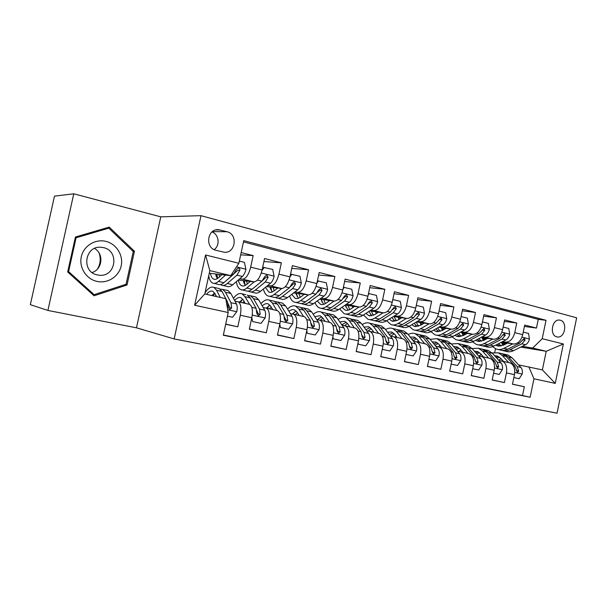 <?xml version="1.0" encoding="UTF-8"?>
<svg xmlns="http://www.w3.org/2000/svg" width="607" height="607" viewBox="0 0 607 607"><rect width="100%" height="100%" fill="white"/><g stroke="black" fill="none" stroke-linecap="round" stroke-linejoin="round"><path stroke-width="0.91" d="M560.261 320.223L559.495 320.086C551.945 318.925 549.327 335.451 556.831 336.877L557.484 336.999C565.034 338.213 567.75 321.786 560.261 320.223M174.156 338.934L557.051 413.2L576.65 317.81L200.993 215.675L174.156 338.934L136.469 327.818L160.772 216.836L73.766 193.8L47.9 310.443L136.469 327.818M47.9 310.443L30.35 304.661L54.486 196.129L73.766 193.8M97.401 274.933L99.108 275.206C115.694 277.46 119.86 250.843 103.425 247.618L101.081 247.269C84.601 245.456 81.065 272.103 97.401 274.933L99.108 275.206M524.425 326.429L536.467 328.068L524.714 325.064L522.726 334.647L514.759 332.674C512.976 339.017 509.88 342.166 505.472 342.105L502.573 341.635M504.341 321.376L516.754 323.023L504.645 319.927L502.619 329.662L494.409 327.621C492.611 334.07 489.538 337.28 485.175 337.242L482.277 336.779M483.635 316.179L496.443 317.833L483.961 314.638L481.897 324.517L473.43 322.416C471.616 328.964 468.558 332.241 464.264 332.234L461.35 331.779M462.284 310.822L475.509 312.476L462.625 309.183L460.531 319.214L451.798 317.051C449.962 323.706 446.927 327.044 442.7 327.074L439.787 326.627M440.257 305.298L453.907 306.952L440.621 303.553L438.482 313.743L429.468 311.505C427.609 318.273 424.612 321.687 420.461 321.748L417.533 321.308M417.51 299.615L431.623 301.254L417.904 297.741L415.727 308.098L406.417 305.784C404.543 312.666 401.568 316.148 397.502 316.255L394.565 315.822M394.019 293.75L408.61 295.366L394.444 291.739L392.221 302.263L382.6 299.881C380.703 306.869 377.766 310.435 373.791 310.579L370.854 310.154M369.739 287.703L384.838 289.289L370.194 285.54L367.933 296.239L357.986 293.773C356.074 300.882 353.175 304.532 349.291 304.714L346.347 304.297M344.632 281.466L360.27 283.006L345.133 279.129L342.818 290.002L332.53 287.452C330.595 294.691 327.742 298.424 323.971 298.652L321.027 298.249M318.66 275.032L334.867 276.504L319.199 272.497L316.839 283.56L306.194 280.92C304.236 288.287 301.429 292.104 297.779 292.377L294.827 291.997M291.77 268.393L308.576 269.781L292.362 265.638L289.949 276.883L278.924 274.152C276.951 281.648 274.197 285.563 270.669 285.889L267.717 285.525M263.916 261.549L281.36 262.823L264.561 258.529L262.095 269.978C260.107 277.558 257.391 281.527 253.946 281.883L238.263 280.017C238.93 283.037 240.084 284.941 241.738 285.715L242.952 286.003M225.675 324.282L237.792 326.816L225.713 324.1M245.843 294.699L242.072 293.834L244.925 296.686L249.644 304.395C252.337 306.186 253.058 310.632 251.806 317.742L249.333 329.229L266.321 332.788L249.378 328.986M266.154 308.068L277.452 310.647C280.275 312.446 281.087 316.831 279.88 323.819L277.452 335.117L293.864 338.547L277.505 334.889M293.371 314.183L304.312 316.679C307.256 318.485 308.144 322.825 306.983 329.692L304.608 340.793L320.458 344.108L304.653 340.588M329.677 322.347L330.261 322.514C333.326 324.32 334.29 328.607 333.16 335.368L330.838 346.278L346.157 349.48L330.883 346.089M354.754 327.977L355.361 328.152C358.525 329.965 359.556 334.199 358.471 340.853L356.195 351.582L371.006 354.678L356.233 351.407M379.018 333.433L379.641 333.607C382.896 335.428 384.003 339.609 382.949 346.149L380.718 356.711L395.051 359.708L380.756 356.552M402.509 338.714L403.147 338.888C406.493 340.709 407.654 344.844 406.637 351.286L404.452 361.673L418.322 364.572L404.482 361.522M425.257 343.82L425.909 344.002C429.339 345.823 430.553 349.913 429.566 356.256L427.427 366.476L440.864 369.284L427.457 366.34M447.306 348.775L447.966 348.957C451.471 350.785 452.739 354.814 451.783 361.066L449.681 371.135L462.701 373.851L449.711 370.998M468.68 353.578L469.355 353.767C472.921 355.588 474.242 359.579 473.316 365.733L471.252 375.642L483.878 378.282L471.275 375.521M489.409 358.236L490.099 358.426C493.726 360.247 495.092 364.192 494.197 370.255L492.163 380.02L504.409 382.577L492.194 379.899M486.389 339.017L482.193 338.342M522.726 334.647C520.95 340.959 517.847 344.078 513.416 344.002L501.67 342.098M485.524 339.472L482.504 338.979M465.819 334.161L462.2 333.577M502.619 329.662C500.836 336.066 497.748 339.252 493.37 339.207L481.343 337.28M464.924 334.647L462.511 334.26M444.62 329.153L441.608 328.683M481.897 324.517C480.091 331.027 477.026 334.275 472.709 334.26L460.387 332.31M443.694 329.677L441.926 329.396M422.753 324.001L420.393 323.637M460.531 319.214C458.702 325.83 455.66 329.146 451.411 329.161L438.778 327.196M421.804 324.563L420.719 324.396M400.203 318.69L398.533 318.44M438.482 313.743C436.638 320.466 433.626 323.85 429.437 323.903L416.493 321.93M376.924 313.212L375.999 313.075M415.727 308.098C413.86 314.927 410.871 318.387 406.773 318.47L393.488 316.49M392.221 302.263C390.331 309.213 387.38 312.742 383.366 312.871L369.731 310.883M367.933 296.239C366.021 303.303 363.107 306.914 359.192 307.081L345.186 305.101L348.122 310.2M296.846 294.987L296.391 294.926M342.818 290.002C340.891 297.195 338.016 300.89 334.199 301.095L319.806 299.13M271.17 288.932L270.532 288.849M271.291 289.668L270.79 289.554M316.839 283.56C314.889 290.874 312.066 294.661 308.364 294.911L293.56 292.961M244.621 282.68L243.794 282.574M244.72 283.37L244.006 283.203M289.949 276.883C287.976 284.334 285.207 288.211 281.625 288.507L266.397 286.595M215.971 250.304L224.317 252.262C235.554 253.468 238.134 234.165 227.048 231.745L218.421 229.674C207.124 228.642 204.825 248.073 215.971 250.304M536.467 328.068L538.265 319.35L546.019 320.306L243.756 240.638L238.862 263.271L230.728 275.624L209.271 273.241M546.019 320.306L542.218 338.721L563.364 343.979L555.261 383.396L533.955 378.783L530.139 397.259L223.3 335.254L228.217 312.522L194.635 305.245L205.561 254.986L238.862 263.271M498.817 360.452L502.247 361.157C505.912 362.978 507.3 366.894 506.42 372.903L504.409 382.577M478.453 355.877L481.875 356.575C485.479 358.403 486.829 362.364 485.919 368.464L483.878 378.282M457.466 351.165L460.88 351.863C464.423 353.684 465.721 357.69 464.78 363.881L462.701 373.851M435.826 346.301L439.225 346.992C442.7 348.82 443.952 352.872 442.981 359.162L440.864 369.284M413.496 341.293L416.888 341.976C420.287 343.797 421.486 347.902 420.484 354.283L418.322 364.572M390.453 336.119L393.837 336.794C397.145 338.615 398.283 342.765 397.251 349.253L395.051 359.708M366.666 330.777L370.027 331.445C373.244 333.266 374.322 337.469 373.252 344.055L371.006 354.678M342.082 325.253L345.421 325.913C348.547 327.734 349.556 331.983 348.448 338.676L346.157 349.48M316.672 319.555L319.988 320.2C323 322.014 323.941 326.316 322.795 333.122L320.458 344.108M290.389 313.652L293.674 314.289C296.58 316.095 297.438 320.45 296.254 327.37L293.864 338.547M263.188 307.544L266.443 308.174C269.22 309.965 269.994 314.38 268.764 321.414L266.321 332.788M240.691 254.841L253.165 255.608L250.676 267.141C248.68 274.781 245.987 278.788 242.595 279.167L239.651 278.825M217.169 276.215L216.13 276.094M217.245 276.86L216.297 276.633M235.023 301.224L238.248 301.838C240.88 303.621 241.563 308.09 240.296 315.245L237.792 326.816M223.353 334.996L522.536 395.498L524.342 386.742L512.475 384.148M509.531 362.758L510.229 362.948C513.909 364.769 515.32 368.661 514.448 374.64L512.452 384.261L524.342 386.742M281.36 262.823L278.924 274.152M308.576 269.781L306.194 280.92M334.867 276.504L332.53 287.452M360.27 283.006L357.986 293.773M384.838 289.289L382.6 299.881M408.61 295.366L406.417 305.784M431.623 301.254L429.468 311.505M453.907 306.952L451.798 317.051M475.509 312.476L473.43 322.416M496.443 317.833L494.409 327.621M516.754 323.023L514.759 332.674M538.265 319.35L243.483 241.89M253.165 255.608L241.184 252.542M502.171 344.017L504.91 344.473M520.768 347.09L546.217 351.294L532.711 348.054L522.278 346.347M506.359 343.737L501.625 342.963M484.28 340.117L483.612 339.761L484.652 339.928M484.211 340.155L483.567 340.003M230.728 275.624L209.84 270.616L204.771 293.955L225.743 298.667L228.217 312.522M160.772 216.836L200.993 215.675M518.583 364.89L542.385 369.891L546.217 351.294L563.364 343.979M494.728 352.356L495.479 348.744M462.815 334.821L464.052 335.117M442.2 329.935L442.935 330.109M482.831 339.571L483.612 339.761M215.895 275.153L217.094 275.441M216.046 275.783L217.131 275.912M243.703 282.263L244.583 282.376M243.559 281.739L244.538 281.967M270.434 288.545L271.124 288.628M270.305 288.105L271.079 288.287M296.292 294.623L296.8 294.691M296.178 294.258L296.755 294.395M321.209 300.215L321.611 300.313M522.536 395.498L530.139 397.259M533.955 378.783L528.834 366.84M532.711 348.054L542.218 338.721M209.84 270.616L205.561 254.986M204.771 293.955L194.635 305.245M555.261 383.396L542.385 369.891M214.119 249.621C220.288 245.509 218.998 234.393 212.033 231.927M94.07 295.784L127.03 285.002L134.451 251.23L109.207 227.109L75.412 237.026L67.681 271.951L94.07 295.784M132.819 251.116L134.451 251.23M124.898 284.63L127.03 285.002M221.934 274.645L218.512 277.702C216.722 279.273 215.106 279.744 213.664 279.114C212.093 278.347 211.016 276.435 210.424 273.37M225.607 275.054L218.459 281.398C216.312 283.257 214.385 283.818 212.662 283.074C210.712 282.118 209.392 279.713 208.702 275.866M239.333 261.101L244.409 262.376L245.926 269.379C245.137 272.649 243.961 275.009 242.405 276.458L232.747 284.751C230.569 286.58 228.596 287.119 226.828 286.367L222.883 285.449M220.553 284.554L221.472 285.123C223.224 285.874 225.182 285.328 227.344 283.484L236.95 275.138L239.78 270.381C240.046 269.091 239.56 268.309 238.331 268.036L236.305 269.531L233.475 274.303L223.915 282.68C221.76 284.531 219.81 285.078 218.072 284.326L214.051 283.393M217.002 274.098L217.526 278.476M215.667 273.954L217.23 278.666M239.78 270.381L237.876 270.198L226.161 280.707M219.484 276.83L218.975 274.318M232.549 317.256L227.428 316.171L232.549 317.256L236.813 311.573C237.443 308.273 237.329 305.723 236.472 303.932L230.857 293.469L228.095 290.616L226.661 290.283M220.28 297.445L216.547 290.192L213.869 287.339C211.099 286.307 208.155 288.12 205.029 292.779M216.524 296.595L215.045 293.689L212.791 291.284C210.857 290.525 208.762 291.542 206.509 294.342M217.89 288.264L219.302 288.591L222.018 291.443L227.504 301.929L228.156 307.195L229.818 309.54L231.654 307.969L230.986 302.711L225.455 292.233L222.716 289.38L220.22 289.152M214.825 293.28L213.095 295.821M215.28 296.315L215.971 295.51M214.643 292.991L211.896 295.556M228.02 303.515L229.787 307.62L231.654 307.969M105.876 241.381C95.276 238.71 83.637 245.873 81.315 256.753C78.834 267.588 86.338 279.19 97.052 281.42C107.735 283.81 118.919 276.511 121.165 265.927C123.562 255.372 116.514 243.9 105.876 241.381M126.066 284.251L94.131 294.676L68.591 271.587L76.08 237.792L108.79 228.171L133.252 251.533L126.066 284.251M92.408 294.289L94.131 294.676M67.787 271.458L68.591 271.587M75.253 237.762L76.08 237.792M105.61 228.164L108.79 228.171M99.131 253.089C100.99 258.658 100.451 263.954 97.499 268.984M94.578 248.445C104.085 253.802 102.477 269.387 92.105 272.52M250.312 281.451L246.791 284.395C244.94 285.92 243.255 286.36 241.738 285.715M254.174 281.898L246.791 288.037C244.575 289.843 242.557 290.366 240.751 289.607C238.543 288.553 237.079 285.905 236.351 281.656M262.694 267.209L272.68 269.44L274.121 276.314C273.34 279.531 272.148 281.838 270.547 283.241L260.585 291.277C258.339 293.052 256.283 293.553 254.432 292.786L250.737 291.929M264.303 267.346L261.996 270.411M248.415 291.11L249.257 291.588C251.101 292.354 253.134 291.838 255.372 290.055L265.282 281.967L268.165 277.323L266.799 275.032L264.811 276.504L261.936 281.162L252.057 289.273C249.834 291.072 247.8 291.588 245.979 290.821L242.208 289.941M244.431 280.753L245.137 285.404M243.324 280.616L245.19 285.472M247.277 283.993L246.51 280.995M268.165 277.323L266.177 277.111L262.702 280.388M277.718 288.022L274.106 290.867C272.202 292.339 270.449 292.749 268.863 292.096L265.426 287.377M281.731 288.522L274.152 294.456C271.868 296.208 269.781 296.694 267.884 295.92C265.775 294.956 264.28 292.657 263.4 289.008M290.541 274.121L299.964 276.268L301.338 283.014C300.571 286.17 299.365 288.431 297.726 289.789L287.483 297.582C285.176 299.304 283.052 299.775 281.109 298.993L277.657 298.189M291.876 274.243L289.956 276.845M275.343 297.422L276.109 297.832C278.036 298.614 280.146 298.136 282.445 296.406L292.635 288.56L295.571 284.023L294.281 281.777L292.331 283.234L289.402 287.786L279.243 295.655C276.951 297.392 274.85 297.87 272.938 297.096L269.409 296.269M270.957 287.164L271.617 291.201M270.054 287.05L272.217 292.005M274.167 290.821L273.127 287.437M295.571 284.023L293.507 283.788L290.723 286.36M304.198 294.365L300.503 297.119C298.545 298.545 296.74 298.932 295.093 298.265L291.747 294.334M297.779 292.377L308.364 294.911L300.594 300.662C298.257 302.354 296.095 302.81 294.122 302.02C292.104 301.14 290.601 299.122 289.622 295.958M317.431 280.798L326.323 282.862L327.636 289.478C326.877 292.582 325.663 294.797 323.979 296.117L313.485 303.682C311.118 305.351 308.925 305.791 306.914 304.995L303.682 304.244M303.667 294.759L303.576 294.281M318.508 280.912L316.945 283.059M301.383 303.523L302.081 303.872C304.077 304.661 306.254 304.221 308.614 302.536L319.062 294.934L322.044 290.495L320.822 288.295L318.918 289.729L315.936 294.183L305.518 301.816C303.166 303.5 300.996 303.948 299.008 303.159L295.7 302.392M296.626 293.363L297.21 296.747M295.913 293.272L298.356 298.295M300.192 297.339L298.887 293.659M322.044 290.495L319.904 290.237L317.613 292.339M329.798 300.495L326.035 303.159C324.032 304.547 322.173 304.904 320.458 304.236L317.264 300.958M334.1 301.087L326.164 306.656C323.766 308.303 321.551 308.728 319.502 307.924C317.567 307.112 316.08 305.329 315.025 302.574M343.403 287.255L351.802 289.236L353.054 295.73C352.31 298.781 351.074 300.951 349.359 302.24L338.638 309.578C336.217 311.201 333.964 311.611 331.885 310.807L328.857 310.101M328.599 301.345L328.341 300.298M344.245 287.346L343.016 289.061M326.574 309.418L327.203 309.722C329.267 310.518 331.513 310.109 333.926 308.477L344.601 301.095L347.629 296.747L346.476 294.6L344.601 296.011L341.582 300.366L330.929 307.772C328.524 309.411 326.293 309.828 324.229 309.024L321.141 308.31M321.475 299.357L321.953 302.043M320.944 299.281L323.645 304.35M325.39 303.583L323.812 299.676M347.629 296.747L345.429 296.474L343.516 298.212M251.799 317.764L252.626 321.558L261.071 323.372L265.206 317.772C265.813 314.532 265.661 312.021 264.743 310.245L258.741 299.85L255.813 296.998L254.31 296.648M242.072 293.834C239.355 292.817 236.48 294.304 233.445 298.295M245.213 303.401L243.399 300.108L241.002 297.703C239.014 296.937 236.889 297.862 234.613 300.465M252.626 321.558L261.071 323.372M247.322 295.04L250.198 297.893L256.086 308.31L256.844 313.508L258.445 315.799L260.221 314.251L259.447 309.062L253.521 298.652L250.615 295.799L248.164 295.518M242.686 299.221L240.455 302.332M242.701 302.832L244.082 301.345M242.785 299.168L239.431 302.104M256.769 310.534L258.263 313.887L260.221 314.251M279.774 324.32L280.449 327.522L288.606 329.275L292.612 323.759C293.204 320.572 293.014 318.098 292.035 316.33L285.677 306.011L282.596 303.166L281.033 302.802M276.83 310.503L272.323 302.954L269.318 300.108C266.678 299.122 263.893 300.313 260.964 303.697M272.718 309.578L270.783 306.315L268.264 303.91C266.382 303.189 264.379 303.857 262.247 305.913M280.449 327.522L288.606 329.275M272.847 300.92L274.394 301.277L277.422 304.122L283.681 314.464L284.539 319.601L286.079 321.847L287.794 320.314L286.921 315.192L280.631 304.858L277.581 302.005L275.161 301.679M269.053 305.647L267.103 308.318M269.44 308.842L271.23 307.066M269.971 305.177L266.291 308.113M284.486 317.15L285.76 319.935L287.794 320.314M306.778 330.64L307.317 333.289L315.2 334.973L319.092 329.548C319.661 326.407 319.441 323.963 318.409 322.218L311.717 311.968L308.5 309.13L306.884 308.751M303.568 316.513L298.803 309.016L295.655 306.171C293.09 305.215 290.389 306.178 287.551 309.054M299.297 315.549L297.255 312.309L294.607 309.911C292.84 309.236 290.95 309.707 288.955 311.323M307.317 333.289L315.2 334.973M298.963 306.93L300.564 307.301L303.735 310.147L310.329 320.413L311.277 325.481L312.772 327.689L314.426 326.179L313.47 321.118L306.839 310.852L303.644 308.007L301.262 307.643M294.501 311.922L292.885 314.092M295.298 314.654L297.483 312.673M296.239 311.019L292.24 313.978M311.247 323.44L312.317 325.777L314.426 326.179M332.871 336.748L333.289 338.85L340.906 340.489L344.677 335.14C345.239 332.052 344.981 329.639 343.903 327.909L336.9 317.734L333.562 314.896L331.885 314.509M329.411 322.317L324.411 314.874L321.133 312.036C318.637 311.11 316.012 311.884 313.265 314.343M324.988 321.323L322.848 318.106L320.094 315.708L314.783 316.664M332.454 338.691L340.906 340.489M324.221 312.749L325.883 313.129L329.184 315.966L336.096 326.164L337.128 331.172L338.569 333.334L340.17 331.839L339.123 326.839L332.181 316.657L328.865 313.811L326.505 313.424M319.077 318.038L317.795 319.752M320.329 320.276L322.878 318.144M321.642 316.687L317.324 319.669M337.097 329.464L337.993 331.422L340.17 331.839M333.289 338.85L332.454 338.683M354.571 306.429L350.74 309.009C348.691 310.359 346.779 310.693 345.011 310.01L341.999 307.279M358.995 307.051L350.907 312.453C348.464 314.054 346.18 314.449 344.063 313.644L339.647 308.887M368.51 293.5L376.439 295.397L377.637 301.785C376.901 304.782 375.657 306.907 373.912 308.159L362.978 315.291C360.505 316.862 358.198 317.241 356.059 316.429L353.221 315.769M352.773 307.635L352.333 306.11M369.132 293.568L368.221 294.858M350.96 315.124L351.521 315.374C353.653 316.186 355.952 315.799 358.418 314.221L369.306 307.051L372.372 302.794L371.272 300.693L369.443 302.081L366.385 306.345L355.52 313.538C353.062 315.132 350.77 315.519 348.646 314.707L345.755 314.031M345.535 305.146L345.891 307.104M349.784 309.578L347.955 305.488M372.372 302.794L370.103 302.498L368.532 303.955M358.084 342.659L358.396 344.237L365.763 345.815L369.428 340.542C369.974 337.507 369.686 335.125 368.563 333.41L361.279 323.311L357.819 320.481L356.097 320.086M349.465 326.361L349.086 326.741M354.397 327.932L349.192 320.549L345.785 317.711C343.357 316.816 340.808 317.431 338.152 319.548M349.844 326.915L347.614 323.713L344.753 321.323L339.783 321.922M357.781 344.116L365.763 345.815M348.676 318.372L350.383 318.766L353.805 321.604L361.006 331.726L362.113 336.665L363.517 338.789L365.057 337.317L363.942 332.378L356.704 322.264L353.266 319.434L350.945 319.016M342.826 324.024L341.991 325.132M344.586 325.709L347.447 323.485M346.233 322.196L341.855 324.927M362.091 335.239L362.819 336.885L365.057 337.317M358.396 344.237L357.781 344.108M378.548 312.165L374.648 314.669L368.79 315.602L365.983 313.326M383.085 312.825L374.86 318.076C372.364 319.623 370.027 319.995 367.857 319.176L363.525 314.934M392.79 299.547L400.279 301.36L401.424 307.635C400.696 310.587 399.444 312.666 397.668 313.887L386.545 320.815C384.034 322.347 381.674 322.704 379.466 321.877L376.826 321.262M376.219 313.66L375.589 311.74M393.207 299.592L392.6 300.473M374.58 320.64L375.08 320.853C377.273 321.68 379.618 321.315 382.129 319.775L393.215 312.81L396.31 308.652L395.271 306.588L393.48 307.954L390.384 312.127L379.322 319.123C376.818 320.663 374.473 321.027 372.288 320.208L369.587 319.578M368.965 311.383L369.071 311.93M368.889 311.437L371.833 315.852M373.419 315.344L371.34 311.118M396.31 308.652L393.989 308.333L392.706 309.555M382.478 348.372L382.683 349.442L389.815 350.967L393.382 345.778C393.905 342.788 393.586 340.436 392.426 338.736L384.876 328.713L381.31 325.891L379.542 325.481M373.161 331.301L372.425 331.983M378.578 333.364L373.176 326.035L369.655 323.205C367.288 322.347 364.815 322.825 362.242 324.646M373.904 332.317L371.583 329.146L368.631 326.763L363.995 327.074M382.683 349.442L389.815 350.967M372.357 323.827L374.109 324.229L377.645 327.059L385.111 337.105L386.295 341.984L387.653 344.07L389.14 342.614L387.949 337.735L380.452 327.697L376.901 324.874L374.602 324.442M368.024 331.02L371.234 328.698M370.035 327.545L365.922 329.753M386.272 340.793L386.849 342.166L389.14 342.614M401.766 317.727L397.813 320.155L391.826 321.02L389.246 319.13M406.409 318.417L398.055 323.516C395.521 325.026 393.131 325.367 390.9 324.54L386.682 320.731M416.296 305.397L423.36 307.134L424.452 313.303C423.739 316.201 422.48 318.243 420.674 319.434L409.384 326.171C406.827 327.659 404.421 327.985 402.16 327.158L399.694 326.581M398.966 319.449L398.124 317.18M416.516 305.427L416.19 305.905M397.464 325.982L397.904 326.164C400.15 326.998 402.547 326.665 405.097 325.162L416.364 318.394L419.49 314.312L418.504 312.294L416.743 313.644L413.625 317.734L402.38 324.525C399.838 326.027 397.441 326.369 395.203 325.542L392.683 324.95M391.902 317.484L394.808 321.315M396.325 320.898L394.011 316.573M419.49 314.312L417.115 313.986L416.083 315.01M406.083 353.896L406.189 354.48L413.101 355.96L416.561 350.838C417.077 347.894 416.736 345.58 415.537 343.888L407.745 333.949L404.08 331.126L402.266 330.716M396.128 336.134L395.051 337.067M401.993 338.63L396.401 331.346L392.782 328.531C390.476 327.697 388.078 328.068 385.574 329.639M397.206 337.553L394.808 334.404L391.765 332.029L387.448 332.12M406.189 354.48L413.101 355.96M395.301 329.108L397.092 329.525L400.734 332.34L408.45 342.31L409.702 347.136L411.015 349.184L412.457 347.743L411.197 342.925L403.458 332.962L399.808 330.147L397.532 329.707M390.749 336.172L394.277 333.774M393.093 332.727L389.254 334.518M409.679 346.165L410.112 347.28L412.457 347.743M424.263 323.114L420.256 325.473L414.164 326.27L411.819 324.715M429.005 323.835L420.53 328.782C417.957 330.254 415.529 330.572 413.246 329.738L409.141 326.308M439.043 311.065L445.72 312.726L446.76 318.789C446.062 321.642 444.794 323.652 442.966 324.806L431.509 331.361C428.921 332.811 426.471 333.114 424.164 332.279L421.857 331.741M421.03 325.011L419.983 322.461M419.649 331.156L420.036 331.316C422.328 332.15 424.771 331.839 427.358 330.383L438.785 323.797L441.934 319.798L441.001 317.818L436.13 323.159L424.725 329.768C422.146 331.225 419.703 331.543 417.411 330.709L415.059 330.162M414.24 323.273L417.077 326.612M418.542 326.27L416.106 322.158M441.934 319.798L439.514 319.457L438.74 320.284M428.937 359.253L435.651 360.793L439.02 355.748C439.521 352.849 439.157 350.565 437.92 348.888L429.908 339.017L426.144 336.21L424.301 335.785M418.39 340.868L416.994 341.999M424.672 343.721L418.913 336.498L415.196 333.691C412.957 332.886 410.62 333.167 408.2 334.525M419.786 342.629L417.305 339.503L414.186 337.128L410.18 337.052M428.914 359.367L435.651 360.793M417.54 334.229L419.376 334.654L423.109 337.462L431.053 347.356L432.366 352.121L433.641 354.131L435.037 352.713L433.717 347.948L425.75 338.069L422.002 335.254L419.756 334.806M413.139 340.831L416.607 338.714M415.446 337.765L411.865 339.199M432.359 351.4L432.639 352.242L435.037 352.713M446.077 328.334L442.017 330.625L435.818 331.369L433.724 330.094M450.902 329.077L442.321 333.896C439.711 335.322 437.245 335.618 434.916 334.776L430.932 331.672M461.085 316.573L467.39 318.151L468.384 324.108C467.686 326.923 466.419 328.888 464.567 330.011L452.974 336.392C450.348 337.803 447.86 338.084 445.508 337.242L443.36 336.741M442.457 330.375L441.198 327.575M441.168 336.179L441.501 336.308C443.846 337.151 446.327 336.862 448.945 335.443L460.516 329.032L463.687 325.117L462.8 323.174L457.944 328.417L446.388 334.844C443.77 336.27 441.297 336.559 438.96 335.717L436.767 335.208M435.94 328.827L438.679 331.733M440.083 331.452L437.67 327.833M463.687 325.117L461.229 324.76L460.713 325.344M467.223 333.395L463.126 335.618L456.836 336.308L454.992 335.276M472.14 334.169L463.46 338.85C460.819 340.239 458.315 340.512 455.94 339.67L452.078 336.839M482.444 321.915L488.4 323.402L489.348 329.267C488.665 332.037 487.383 333.964 485.517 335.064L473.794 341.271C471.138 342.644 468.612 342.909 466.214 342.06L464.226 341.597M463.262 335.55L461.79 332.537M462.048 341.051L462.329 341.157C464.719 342.007 467.238 341.733 469.886 340.36L481.586 334.116L484.781 330.276L483.938 328.364L479.09 333.516L467.405 339.776C464.757 341.157 462.246 341.43 459.863 340.58L457.822 340.11M457.01 334.169L459.643 336.703M460.994 336.475L458.619 333.289M484.781 330.276L482.041 330.193M487.747 338.304L483.612 340.474L477.231 341.111L475.653 340.292M492.732 339.101L483.976 343.661C481.305 345.019 478.764 345.269 476.343 344.419L472.61 341.824M503.157 327.097L508.78 328.501L509.69 334.267C509.007 336.999 507.733 338.896 505.843 339.966L493.999 346.013C491.321 347.348 488.764 347.591 486.328 346.741L484.477 346.309M483.468 340.55L481.791 337.348M482.322 345.77L482.55 345.861C484.978 346.711 487.527 346.468 490.206 345.125L502.027 339.04L505.244 335.276L504.44 333.402L499.607 338.456L487.8 344.556C485.13 345.907 482.58 346.157 480.152 345.3L478.263 344.859M477.489 339.313L479.985 341.521M481.29 341.339L478.984 338.524M507.672 343.069L503.499 345.178L497.042 345.77L495.722 345.133M512.725 343.896L503.886 348.335C501.192 349.647 498.62 349.882 496.162 349.025L492.55 346.643M523.249 332.12L528.553 333.448L529.425 339.123C528.758 341.809 527.475 343.676 525.571 344.715L513.628 350.618C510.919 351.916 508.332 352.143 505.859 351.286L504.144 350.884M503.104 345.375L501.321 342.272M502.012 350.36L502.194 350.429C504.652 351.286 507.24 351.058 509.941 349.753L521.868 343.828L525.101 340.132L524.334 338.289L519.516 343.259L507.604 349.2C504.903 350.512 502.323 350.747 499.864 349.89L498.112 349.48M497.391 344.283L499.751 346.195M501.01 346.051L498.779 343.57M457.503 365.482L451.145 364.132L457.503 365.482L460.789 360.505C461.274 357.644 460.888 355.391 459.613 353.729L451.396 343.934L447.549 341.134L445.675 340.702M439.984 345.489L438.3 346.764M446.653 348.661L440.735 341.491L436.926 338.691L430.128 339.29M441.668 347.545L439.127 344.442L435.925 342.082L432.23 341.878M439.111 339.192L440.986 339.624L444.802 342.424L452.959 352.242L454.332 356.954L455.576 358.934L456.919 357.523L455.546 352.819L447.359 343.008L443.535 340.216L441.312 339.753M434.991 345.284L438.262 343.524M437.116 342.659L433.793 343.797M454.332 356.537L454.484 357.045L456.919 357.523M478.695 370.02L472.686 368.745L478.695 370.02L481.89 365.111C482.368 362.303 481.958 360.072 480.653 358.426L472.246 348.706L468.323 345.922L466.411 345.482M460.933 350.004L458.938 351.438M467.967 353.449L461.897 346.339L458.012 343.547L451.411 343.949M462.891 352.31L460.288 349.237L457.018 346.885L453.619 346.589M460.045 344.017L461.95 344.45L465.85 347.242L474.204 356.984L475.622 361.635L476.829 363.578L478.134 362.189L476.707 357.538L468.331 347.811L464.423 345.019L462.223 344.556M456.206 349.662L459.264 348.206M458.141 347.409L455.068 348.312M475.622 361.582L478.134 362.189M499.25 374.428L493.574 373.222L499.25 374.428L502.361 369.587C502.824 366.81 502.391 364.61 501.071 362.978L492.482 353.335L488.483 350.558L486.548 350.118M481.275 354.405L478.976 355.975M488.635 358.1L482.436 351.036L478.475 348.259L472.056 348.494M483.483 356.939L480.82 353.889L477.489 351.544L474.393 351.187M480.365 348.691L482.299 349.139L486.268 351.916L494.804 361.582L497.452 368.092L498.719 366.719L497.239 362.121L488.681 352.47L484.705 349.693L482.527 349.222M476.791 353.957L479.651 352.758M478.551 352.022L475.721 352.72M519.197 378.707L513.841 377.569L519.197 378.707L522.232 373.927C522.68 371.196 522.232 369.018 520.882 367.402L512.133 357.834L508.074 355.072L506.101 354.617M501.033 358.707L498.62 360.232M508.704 362.607L502.376 355.603L498.347 352.834L492.102 352.933M503.476 361.431L500.76 358.403L497.368 356.066L494.561 355.672M500.1 353.236L502.057 353.684L506.101 356.453L514.804 366.044L517.46 372.47L518.689 371.112L517.164 366.567L508.438 356.992L504.394 354.222L502.239 353.752M496.792 358.176L499.44 357.189M498.37 356.506L495.782 357.045M513.416 344.002L505.472 342.105M493.37 339.207L485.175 337.242M472.709 334.26L464.264 332.234M451.411 329.161L442.7 327.074M429.437 323.903L420.461 321.748M406.773 318.47L397.502 316.255M383.366 312.871L373.791 310.579M359.192 307.081L349.291 304.714M334.199 301.095L323.971 298.652M281.625 288.507L270.669 285.889M253.946 281.883L242.595 279.167M249.12 304.244L237.967 301.732M251.806 317.742L240.296 315.245M514.448 374.64L506.42 372.903M494.197 370.255L485.919 368.464M473.316 365.733L464.78 363.881M451.783 361.066L442.981 359.162M429.566 356.256L420.484 354.283M406.637 351.286L397.251 349.253M382.949 346.149L373.252 344.055M358.471 340.853L348.448 338.676M333.16 335.368L322.795 333.122M306.983 329.692L296.254 327.37M279.88 323.819L268.764 321.414M262.095 269.978L250.676 267.141M215.826 229.939L220.387 229.97M212.442 231.593L227.048 231.745M245.888 269.204L236.48 266.89M223.915 282.68L218.459 281.398M232.747 284.751L227.344 283.484M233.475 274.303L231.859 273.909M242.405 276.458L236.95 275.138M227.724 309.752L236.707 311.717M225.455 292.233L230.857 293.469M216.547 290.192L222.018 291.443M230.986 302.711L236.472 303.932M226.274 301.656L227.504 301.929M274.083 276.147L261.276 272.991M252.057 289.273L246.791 288.037M260.585 291.277L255.372 290.055M261.936 281.162L257.459 280.085M270.547 283.241L265.282 281.967M301.307 282.847L289.137 279.85M279.243 295.655L274.152 294.456M287.483 297.582L282.445 296.406M289.402 287.786L285.252 286.785M297.726 289.789L292.635 288.56M327.605 289.319L316.035 286.466M305.518 301.816L300.594 300.662M313.485 303.682L308.614 302.536M315.936 294.183L312.097 293.257M323.979 296.117L319.062 294.934M353.024 295.571L342.022 292.862M330.929 307.772L326.164 306.656M338.638 309.578L333.926 308.477M341.582 300.366L338.038 299.509M349.359 302.24L344.601 301.095M252.246 315.109L265.1 317.916M253.521 298.652L258.741 299.85M244.925 296.686L250.198 297.893M259.447 309.062L264.743 310.245M251.822 307.362L256.086 308.31M280.305 321.232L292.513 323.903M280.631 304.858L285.677 306.011M272.323 302.954L277.422 304.122M286.921 315.192L292.035 316.33M279.759 313.591L283.681 314.464M307.392 327.15L318.994 329.684M306.839 310.852L311.717 311.968M298.803 309.016L303.735 310.147M313.47 321.118L318.409 322.218M306.732 319.616L310.329 320.413M333.562 332.864L344.586 335.269M332.181 316.657L336.9 317.734M324.411 314.874L329.184 315.966M339.123 326.839L343.903 327.909M332.795 325.428L336.096 326.164M377.607 301.626L367.144 299.046M355.52 313.538L350.907 312.453M362.978 315.291L358.418 314.221M366.385 306.345L363.115 305.556M373.912 308.159L369.306 307.051M358.851 338.387L369.337 340.679M356.704 322.264L361.279 323.311M349.192 320.549L353.805 321.604M363.942 332.378L368.563 333.41M357.993 331.05L361.006 331.726M401.394 307.476L391.439 305.025M379.322 319.123L374.86 318.076M386.545 320.815L382.129 319.775M390.384 312.127L387.38 311.406M397.668 313.887L393.215 312.81M383.313 343.729L393.29 345.907M380.452 327.697L384.876 328.713M373.176 326.035L377.645 327.059M387.949 337.735L392.426 338.736M382.364 336.49L385.111 337.105M424.43 313.144L414.953 310.814M402.38 324.525L398.055 323.516M409.384 326.171L405.097 325.162M413.625 317.734L410.856 317.066M420.674 319.434L416.364 318.394M406.986 348.896L416.478 350.967M403.458 332.962L407.745 333.949M396.401 331.346L400.734 332.34M411.197 342.925L415.537 343.888M405.954 341.756L408.45 342.31M446.737 318.637L437.715 316.414M424.725 329.768L420.53 328.782M431.509 331.361L427.358 330.383M436.13 323.159L433.595 322.545M442.966 324.806L438.785 323.797M429.908 353.904L438.937 355.877M425.75 338.069L429.908 339.017M418.913 336.498L423.109 337.462M433.717 347.948L437.92 348.888M428.8 346.847L431.053 347.356M468.361 323.956L459.772 321.847M446.388 334.844L442.321 333.896M452.974 336.392L448.945 335.443M457.944 328.417L455.622 327.856M464.567 330.011L460.516 329.032M489.325 329.123L481.146 327.105M467.405 339.776L463.46 338.85M473.794 341.271L469.886 340.36M479.09 333.516L476.981 333.008M485.517 335.064L481.586 334.116M509.668 334.123L501.875 332.211M487.8 344.556L483.976 343.661M493.999 346.013L490.206 345.125M499.607 338.456L497.687 338M505.843 339.966L502.027 339.04M502.725 334.897L505.244 335.276M529.403 338.987L521.982 337.158M507.604 349.2L503.886 348.335M513.628 350.618L509.941 349.753M519.516 343.259L517.786 342.841M525.571 344.715L521.868 343.828M522.657 339.753L525.101 340.132M452.116 358.752L460.705 360.626M447.359 343.008L451.396 343.934M440.735 341.491L444.802 342.424M455.546 352.819L459.613 353.729M450.933 351.787L452.959 352.242M473.635 363.449L481.814 365.232M468.331 347.811L472.246 348.706M461.897 346.339L465.85 347.242M476.707 357.538L480.653 358.426M472.383 356.575L474.204 356.984M494.5 368.009L502.285 369.709M488.681 352.47L492.482 353.335M482.436 351.036L486.268 351.916M497.239 362.121L501.071 362.978M493.188 361.218L494.804 361.582M496.283 366.233L498.719 366.719M514.744 372.425L522.157 374.041M508.438 356.992L512.133 357.834M502.376 355.603L506.101 356.453M517.164 366.567L520.882 367.402M513.37 365.725L514.804 366.044M516.322 370.642L518.689 371.112M249.644 304.395L238.248 301.838M277.452 310.647L266.443 308.174M304.312 316.679L293.674 314.289M330.261 322.514L319.988 320.2M355.361 328.152L345.421 325.913M379.641 333.607L370.027 331.445M403.147 338.888L393.837 336.794M425.909 344.002L416.888 341.976M447.966 348.957L439.225 346.992M469.355 353.767L460.88 351.863M490.099 358.426L481.875 356.575M510.229 362.948L502.247 361.157M217.776 229.666L218.421 229.674M213.664 279.114L214.825 279.387M228.095 290.616L222.716 289.38M219.302 288.591L213.869 287.339M268.863 292.096L270.13 292.392M295.093 298.265L296.406 298.576M320.458 304.236L321.824 304.555M255.813 296.998L250.615 295.799M282.596 303.166L277.581 302.005M274.394 301.277L269.318 300.108M308.5 309.13L303.644 308.007M300.564 307.301L295.655 306.171M333.562 314.896L328.865 313.811M325.883 313.129L321.133 312.036M345.011 310.01L346.422 310.336M357.819 320.481L353.266 319.434M350.383 318.766L345.785 317.711M368.79 315.602L370.24 315.943M381.31 325.891L376.901 324.874M374.109 324.229L369.655 323.205M391.826 321.02L393.313 321.369M404.08 331.126L399.808 330.147M397.092 329.525L392.782 328.531M414.164 326.27L415.674 326.627M426.144 336.21L422.002 335.254M419.376 334.654L415.196 333.691M435.818 331.369L437.366 331.733M456.836 336.308L458.406 336.68M477.231 341.111L478.832 341.483M497.042 345.77L498.666 346.149M447.549 341.134L443.535 340.216M440.986 339.624L436.926 338.691M468.323 345.922L464.423 345.019M461.95 344.45L458.012 343.547M488.483 350.558L484.705 349.693M482.299 349.139L478.475 348.259M508.074 355.072L504.394 354.222M502.057 353.684L498.347 352.834"/></g></svg>
